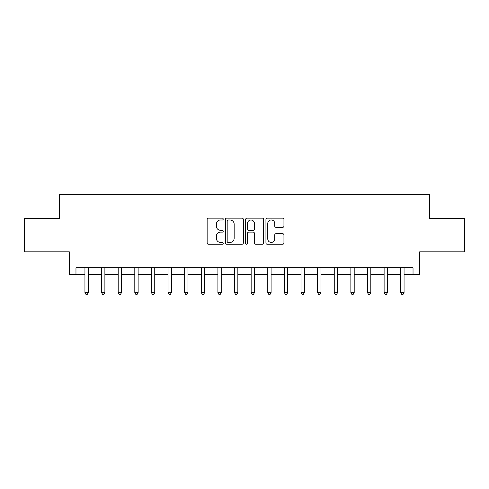 <?xml version="1.0" encoding="UTF-8"?>
<svg xmlns="http://www.w3.org/2000/svg" width="489" height="489" viewBox="0 0 489 489"><rect width="100%" height="100%" fill="white"/><g stroke="black" fill="none" stroke-linecap="round" stroke-linejoin="round"><path stroke-width="0.73" d="M223.228 219.066A0.911 0.911 0 0 0 222.312 218.155L208.448 218.155A1.308 1.308 0 0 0 207.14 219.457L207.14 242.947A1.308 1.308 0 0 0 208.448 244.256L222.312 244.256A0.911 0.911 0 0 0 223.228 243.339A0.911 0.911 0 0 0 222.312 242.428L220.521 242.428A4.175 4.175 0 0 1 216.34 238.253L216.34 236.291A4.175 4.175 0 0 1 220.521 232.116L222.312 232.116A0.911 0.911 0 0 0 223.228 231.205A0.911 0.911 0 0 0 222.312 230.288L220.521 230.288A4.175 4.175 0 0 1 216.34 226.114L216.34 224.158A4.175 4.175 0 0 1 220.521 219.983L222.312 219.983A0.911 0.911 0 0 0 223.228 219.066M282.642 227.354A1.308 1.308 0 0 0 283.944 226.046L283.944 219.457A1.308 1.308 0 0 0 282.642 218.155L267.238 218.155A1.308 1.308 0 0 0 265.937 219.457L265.937 242.947A1.308 1.308 0 0 0 267.238 244.256L282.642 244.256A1.308 1.308 0 0 0 283.944 242.947L283.944 234.989A1.308 1.308 0 0 0 282.642 233.681L276.053 233.681A1.308 1.308 0 0 0 274.745 234.989L274.745 238.938A3.49 3.49 0 0 1 271.254 242.428A3.49 3.49 0 0 1 267.764 238.938L267.764 223.473A3.49 3.49 0 0 1 271.254 219.983A3.49 3.49 0 0 1 274.745 223.473L274.745 226.046A1.308 1.308 0 0 0 276.053 227.354L282.642 227.354M75.972 274.415L75.972 267.77L413.028 267.77L413.028 274.415L419.678 274.415L419.678 251.811L464.55 251.811L464.55 218.571L429.648 218.571L429.648 194.64L59.352 194.64L59.352 218.571L24.45 218.571L24.45 251.811L69.322 251.811L69.322 274.415L84.945 274.415M243.357 219.457A1.308 1.308 0 0 0 242.055 218.155L226.651 218.155A1.308 1.308 0 0 0 225.35 219.457L225.35 242.947A1.308 1.308 0 0 0 226.651 244.256L242.055 244.256A1.308 1.308 0 0 0 243.357 242.947L243.357 219.457M246.945 218.155L262.349 218.155A1.308 1.308 0 0 1 263.65 219.457L263.65 242.947A1.308 1.308 0 0 1 262.349 244.256L255.759 244.256A1.308 1.308 0 0 1 254.451 242.947L254.451 233.424A1.308 1.308 0 0 0 253.149 232.116L248.773 232.116A1.308 1.308 0 0 0 247.471 233.424L247.471 243.339A0.911 0.911 0 0 1 246.554 244.256A0.911 0.911 0 0 1 245.643 243.339L245.643 219.457A1.308 1.308 0 0 1 246.945 218.155M88.271 274.415L101.565 274.415M104.89 274.415L118.185 274.415M121.51 274.415L134.805 274.415M138.13 274.415L151.425 274.415M154.75 274.415L168.045 274.415M171.37 274.415L184.665 274.415M187.99 274.415L201.291 274.415M204.61 274.415L217.911 274.415M221.23 274.415L234.531 274.415M237.85 274.415L251.15 274.415M254.469 274.415L267.77 274.415M271.089 274.415L284.39 274.415M287.709 274.415L301.01 274.415M304.335 274.415L317.63 274.415M320.955 274.415L334.25 274.415M337.575 274.415L350.87 274.415M354.195 274.415L367.49 274.415M370.815 274.415L384.109 274.415M387.435 274.415L400.729 274.415M404.055 274.415L413.028 274.415M228.088 219.983A0.911 0.911 0 0 0 227.177 220.894L227.177 241.517A0.911 0.911 0 0 0 228.088 242.428L229.983 242.428A4.175 4.175 0 0 0 234.158 238.253L234.158 224.158A4.175 4.175 0 0 0 229.983 219.983L228.088 219.983M254.451 223.534A3.49 3.49 0 0 0 250.961 220.044A3.49 3.49 0 0 0 247.471 223.534L247.471 228.986A1.308 1.308 0 0 0 248.773 230.288L253.149 230.288A1.308 1.308 0 0 0 254.451 228.986L254.451 223.534M88.436 267.77L88.368 267.935A1.333 1.333 0 0 0 88.271 268.43L88.271 292.63L84.945 292.63L84.945 268.43A1.333 1.333 0 0 0 84.854 267.935L84.78 267.77M88.271 292.63L87.274 294.36L85.942 294.36L84.945 292.63M105.056 267.77L104.988 267.935A1.333 1.333 0 0 0 104.89 268.43L104.89 292.63L101.565 292.63L101.565 268.43A1.333 1.333 0 0 0 101.474 267.935L101.4 267.77M104.89 292.63L103.894 294.36L102.562 294.36L101.565 292.63M121.675 267.77L121.608 267.935A1.333 1.333 0 0 0 121.51 268.43L121.51 292.63L118.185 292.63L118.185 268.43A1.333 1.333 0 0 0 118.093 267.935L118.026 267.77M121.51 292.63L120.514 294.36L119.182 294.36L118.185 292.63M138.295 267.77L138.228 267.935A1.333 1.333 0 0 0 138.13 268.43L138.13 292.63L134.805 292.63L134.805 268.43A1.333 1.333 0 0 0 134.713 267.935L134.646 267.77M138.13 292.63L137.134 294.36L135.808 294.36L134.805 292.63M154.915 267.77L154.848 267.935A1.333 1.333 0 0 0 154.75 268.43L154.75 292.63L151.425 292.63L151.425 268.43A1.333 1.333 0 0 0 151.333 267.935L151.266 267.77M154.75 292.63L153.754 294.36L152.427 294.36L151.425 292.63M171.535 267.77L171.468 267.935A1.333 1.333 0 0 0 171.37 268.43L171.37 292.63L168.045 292.63L168.045 268.43A1.333 1.333 0 0 0 167.953 267.935L167.886 267.77M171.37 292.63L170.374 294.36L169.047 294.36L168.045 292.63M188.155 267.77L188.088 267.935A1.333 1.333 0 0 0 187.99 268.43L187.99 292.63L184.665 292.63L184.665 268.43A1.333 1.333 0 0 0 184.573 267.935L184.506 267.77M187.99 292.63L186.994 294.36L185.667 294.36L184.665 292.63M204.775 267.77L204.708 267.935A1.333 1.333 0 0 0 204.61 268.43L204.61 292.63L201.291 292.63L201.291 268.43A1.333 1.333 0 0 0 201.193 267.935L201.126 267.77M204.61 292.63L203.613 294.36L202.287 294.36L201.291 292.63M221.395 267.77L221.328 267.935A1.333 1.333 0 0 0 221.23 268.43L221.23 292.63L217.911 292.63L217.911 268.43A1.333 1.333 0 0 0 217.813 267.935L217.746 267.77M221.23 292.63L220.233 294.36L218.907 294.36L217.911 292.63M238.015 267.77L237.947 267.935A1.333 1.333 0 0 0 237.85 268.43L237.85 292.63L234.531 292.63L234.531 268.43A1.333 1.333 0 0 0 234.433 267.935L234.365 267.77M237.85 292.63L236.853 294.36L235.527 294.36L234.531 292.63M254.635 267.77L254.567 267.935A1.333 1.333 0 0 0 254.469 268.43L254.469 292.63L251.15 292.63L251.15 268.43A1.333 1.333 0 0 0 251.053 267.935L250.985 267.77M254.469 292.63L253.473 294.36L252.147 294.36L251.15 292.63M271.254 267.77L271.187 267.935A1.333 1.333 0 0 0 271.089 268.43L271.089 292.63L267.77 292.63L267.77 268.43A1.333 1.333 0 0 0 267.672 267.935L267.605 267.77M271.089 292.63L270.093 294.36L268.767 294.36L267.77 292.63M287.874 267.77L287.807 267.935A1.333 1.333 0 0 0 287.709 268.43L287.709 292.63L284.39 292.63L284.39 268.43A1.333 1.333 0 0 0 284.292 267.935L284.225 267.77M287.709 292.63L286.713 294.36L285.387 294.36L284.39 292.63M304.494 267.77L304.427 267.935A1.333 1.333 0 0 0 304.335 268.43L304.335 292.63L301.01 292.63L301.01 268.43A1.333 1.333 0 0 0 300.912 267.935L300.845 267.77M304.335 292.63L303.333 294.36L302.006 294.36L301.01 292.63M321.114 267.77L321.047 267.935A1.333 1.333 0 0 0 320.955 268.43L320.955 292.63L317.63 292.63L317.63 268.43A1.333 1.333 0 0 0 317.532 267.935L317.465 267.77M320.955 292.63L319.953 294.36L318.626 294.36L317.63 292.63M337.734 267.77L337.667 267.935A1.333 1.333 0 0 0 337.575 268.43L337.575 292.63L334.25 292.63L334.25 268.43A1.333 1.333 0 0 0 334.152 267.935L334.085 267.77M337.575 292.63L336.573 294.36L335.246 294.36L334.25 292.63M354.354 267.77L354.287 267.935A1.333 1.333 0 0 0 354.195 268.43L354.195 292.63L350.87 292.63L350.87 268.43A1.333 1.333 0 0 0 350.772 267.935L350.705 267.77M354.195 292.63L353.192 294.36L351.866 294.36L350.87 292.63M370.974 267.77L370.906 267.935A1.333 1.333 0 0 0 370.815 268.43L370.815 292.63L367.49 292.63L367.49 268.43A1.333 1.333 0 0 0 367.392 267.935L367.325 267.77M370.815 292.63L369.818 294.36L368.486 294.36L367.49 292.63M387.6 267.77L387.526 267.935A1.333 1.333 0 0 0 387.435 268.43L387.435 292.63L384.109 292.63L384.109 268.43A1.333 1.333 0 0 0 384.012 267.935L383.944 267.77M387.435 292.63L386.438 294.36L385.106 294.36L384.109 292.63M404.22 267.77L404.146 267.935A1.333 1.333 0 0 0 404.055 268.43L404.055 292.63L400.729 292.63L400.729 268.43A1.333 1.333 0 0 0 400.632 267.935L400.564 267.77M404.055 292.63L403.058 294.36L401.726 294.36L400.729 292.63"/></g></svg>
